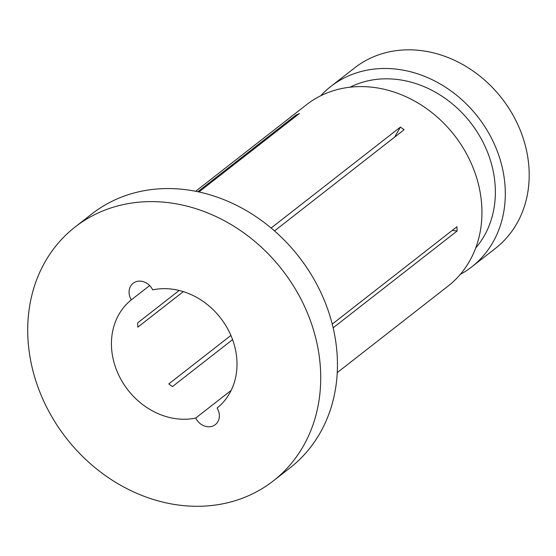 <?xml version="1.0" encoding="UTF-8"?>
<svg xmlns="http://www.w3.org/2000/svg" width="556" height="556" viewBox="0 0 556 556"><rect width="100%" height="100%" fill="white"/><g stroke="black" fill="none" stroke-linecap="round" stroke-linejoin="round"><path stroke-width="0.83" d="M149.661 285.562L131.327 299.872A13.803 11.732 -128 0 1 130.924 299.17A13.803 11.732 -128 0 1 133.127 283.282A13.803 11.732 -128 0 1 152.316 289.148A13.803 11.732 -128 0 1 152.685 289.871A69.02 58.665 52 0 1 227.71 328.895A69.02 58.665 52 0 1 217.111 408.028A13.803 11.732 -128 0 1 217.514 408.729A13.803 11.732 -128 0 1 215.311 424.624A13.803 11.732 -128 0 1 196.122 418.751A13.803 11.732 -128 0 1 195.747 418.036L231.164 390.388M49.401 412.42A161.052 136.88 52 0 1 75.109 227.008A161.052 136.88 52 0 1 299.038 295.486A161.052 136.88 52 0 1 273.33 480.898A161.052 136.88 52 0 1 49.401 412.42M75.109 227.008L91.83 213.949A161.052 136.88 52 0 1 315.759 282.434A161.052 136.88 52 0 1 290.051 467.839L273.33 480.898M350.044 87.195A103.534 87.994 52 0 1 481.42 139.167A103.534 87.994 52 0 1 475.658 248.087M320.729 95.771A114.46 97.279 52 0 1 330.744 86.527A114.46 97.279 52 0 1 489.892 135.198A114.46 97.279 52 0 1 471.62 266.977A114.46 97.279 52 0 1 460.229 274.449M330.744 86.527L354.631 67.881A114.46 97.279 52 0 1 513.786 116.551A114.46 97.279 52 0 1 495.514 248.323L471.62 266.977M179.164 290.468L137.714 322.834A69.02 58.665 -128 0 0 137.825 327.15L183.327 291.629M195.747 418.036A69.02 58.665 52 0 1 120.728 379.011A69.02 58.665 52 0 1 131.327 299.872M271.133 228.023L400.41 127.088A115.036 97.773 52 0 1 404.094 129.736L274.511 230.907M197.846 191.716L295.882 115.168A115.036 97.773 52 0 1 299.448 113.5L198.965 191.952M195.656 191.271L306.495 104.73A115.036 97.773 52 0 1 466.449 153.644A115.036 97.773 52 0 1 448.087 286.083L337.242 372.617M333.134 327.811L457.088 231.039A115.036 97.773 52 0 0 456.969 226.723L332.231 324.113M230.9 335.435L168.788 383.932A69.02 58.665 -128 0 0 172.464 386.573L232.575 339.646M295.882 115.168L296.313 115.954M457.088 231.039L452.271 230.392M394.621 137.124L400.41 127.088"/></g></svg>
